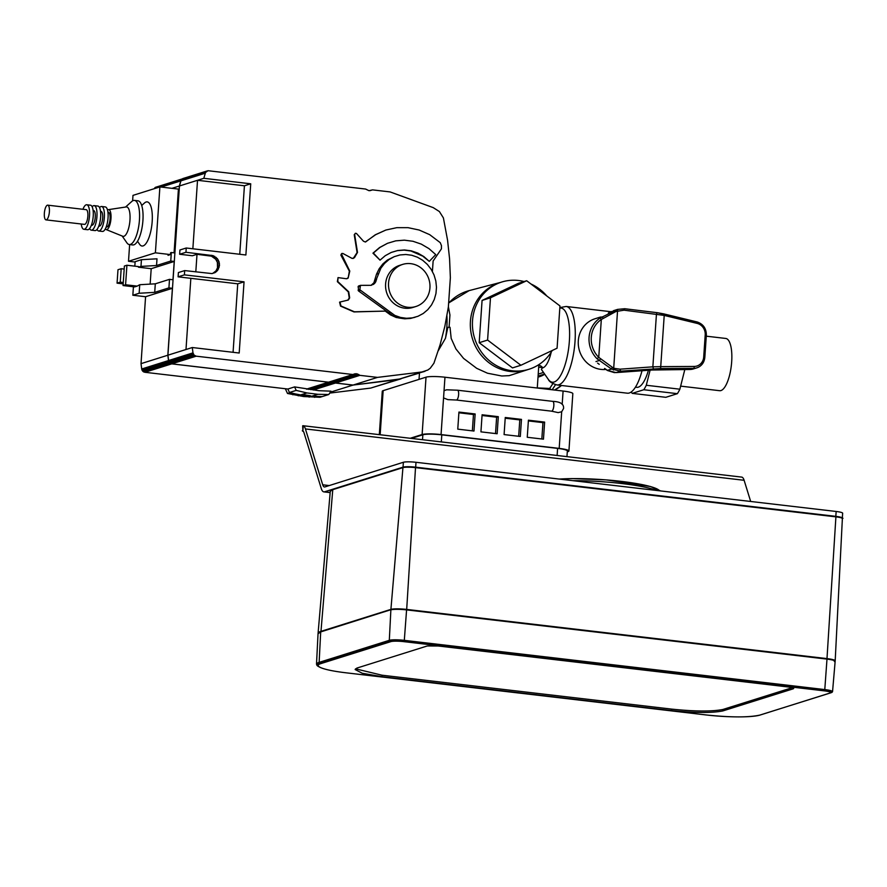 <?xml version="1.0" encoding="UTF-8"?>
<svg xmlns="http://www.w3.org/2000/svg" width="887" height="887" viewBox="0 0 887 887"><rect width="100%" height="100%" fill="white"/><g stroke="black" fill="none" stroke-linecap="round" stroke-linejoin="round"><path stroke-width="1.33" d="M611.431 311.503L608.371 313.022L615.545 310.206L615.922 311.503L624.071 310.184L664.219 315.417L664.03 313.92L657.167 312.679L656.447 314.131L652.854 366.83L620.046 369.18L613.704 368.271L598.747 357.35A24.326 22.729 -107.4 0 1 601.319 319.497L615.922 311.503M657.067 312.69L624.88 308.776L617.64 309.386L599.823 318.222A26.056 24.337 72.6 0 0 597.062 358.769L611.531 369.059L620.623 371.165L660.205 368.548L693.667 368.349L690.053 369.48A2.473 0.843 89.7 0 1 689.964 369.491L693.235 368.981A12.351 11.531 -107.4 0 1 690.053 369.48L661.358 369.646A2.473 0.843 89.7 0 1 661.281 369.668A2.473 0.843 89.7 0 1 661.181 369.657M661.358 369.646L651.912 370.023A2.473 0.71 85.9 0 0 651.989 370.023A2.473 0.71 85.9 0 0 652.056 370.012M651.912 370.023L616.077 372.595A2.473 0.71 85.9 0 0 616.155 372.595L616.155 372.595A2.473 0.71 85.9 0 0 616.221 372.584M620.046 369.18L620.623 371.165L616.077 372.595L607.54 370.433M603.293 318.245L602.073 316.903L599.679 317.502M599.246 364.324L597.572 363.082M613.372 310.727L617.64 309.386L613.704 368.271A1.73 0.565 -69.1 0 0 613.471 370.034M624.88 308.776L624.071 310.184M599.823 318.222A1.73 0.599 56.2 0 1 601.319 319.497L598.747 357.35L597.062 358.769M604.624 368.427L607.418 370.356L611.531 369.059L612.108 367.451M653.431 368.804L652.854 366.83L660.726 366.641L664.219 315.417L697.115 323.389A10.622 9.923 -107.4 0 1 705.209 334.842L703.701 357.051A10.622 9.923 -107.4 0 1 694.188 366.442L660.726 366.641A1.73 0.588 -90.3 0 1 660.205 368.548M600.61 317.003L594.922 318.788A26.056 24.337 72.6 0 0 578.867 348.469A26.056 24.337 72.6 0 0 605.876 369.447M642.011 370.744A39.516 13.006 96.7 0 1 627.342 393.196L556.981 384.958A39.516 13.006 96.7 0 0 574.488 347.227A39.516 13.006 96.7 0 0 566.161 306.47L610.999 311.714M538.819 365.222A7.406 6.919 -107.4 0 1 542.689 367.606L541.38 369.402L548.332 379.403C549.131 381.587 552.013 383.439 556.981 384.958M631.2 392.01A40.747 13.416 -83.3 0 0 632.231 393.373L665.815 397.309L677.369 393.673A40.747 13.416 -83.3 0 0 679.874 389.193L646.29 385.257L650.093 370.167M677.369 393.673L643.785 389.737A40.747 13.416 -83.3 0 0 646.29 385.257M679.874 389.193L684.819 369.524M566.959 456.605L567.347 450.984A14.813 2.04 -176.1 0 0 557.601 448.39L441.793 434.841A14.813 2.04 -176.1 0 0 422.855 434.796L411.391 438.4M379.314 434.641L382.275 391.267A14.813 2.04 3.9 0 1 383.162 390.646L426.026 377.175A14.813 2.04 3.9 0 1 444.964 377.219L563.09 391.045A14.813 2.04 3.9 0 1 572.836 393.64L568.922 450.995A14.813 2.04 3.9 0 1 568.035 451.605L567.281 451.849M410.226 438.267L422.112 434.53A14.813 2.04 3.9 0 1 441.061 434.575L559.187 448.401A14.813 2.04 3.9 0 1 568.922 450.995M447.857 399.627L443.555 397.93L444.043 390.679L446.582 389.803L457.526 390.213A4.934 1.63 96.7 0 1 458.557 395.303A4.934 1.63 96.7 0 1 456.373 400.026L447.857 399.627M561.682 411.756L558.156 412.61L551.57 411.169A4.934 1.63 96.7 0 0 553.754 406.446A4.934 1.63 96.7 0 0 552.723 401.356C560.451 401.689 564.054 404.095 563.544 408.563L561.682 411.756L559.187 448.401M505.257 417.489L521.467 419.385L520.303 436.471L504.093 434.575L505.257 417.489M458.934 412.067L475.144 413.963L473.98 431.049L457.77 429.142L458.934 412.067M482.096 414.772L498.306 416.668L497.141 433.754L480.931 431.858L482.096 414.772M528.419 420.194L544.629 422.101L543.465 439.176L527.255 437.28L528.419 420.194M541.835 438.987L542.955 422.622L528.375 420.915M542.955 422.622L544.629 422.101M495.511 433.566L496.631 417.2L482.051 415.493M496.631 417.2L498.306 416.668M472.35 430.849L473.47 414.495L458.889 412.788M473.47 414.495L475.144 413.963M518.673 436.282L519.793 419.917L505.213 418.209M519.793 419.917L521.467 419.385M437.923 351.296L445.462 338.313L447.857 327.347A59.274 8.16 3.9 0 1 450.019 327.292L451.184 338.424L455.929 348.957L463.568 358.403L476.729 368.349L487.506 373.216L501.754 375.999L509.171 375.667L527.909 369.591M552.224 350.498A45.692 42.687 -107.4 0 1 529.073 369.225A45.692 42.687 -107.4 0 1 474.656 338.435A45.692 42.687 -107.4 0 1 501.676 282.055A45.692 42.687 -107.4 0 1 524.073 281.545M530.958 283.984A45.692 42.687 -107.4 0 1 546.769 295.948M520.902 365.267L512.498 367.905L479.191 342.704L482.073 300.438L518.263 283.374L526.667 280.735L490.478 297.799L487.595 340.065L520.902 365.267L557.08 348.203L559.963 305.937L526.667 280.735M448.39 306.714L449.942 315.007L449.066 327.314M529.073 369.225L526.978 369.89A45.692 42.687 -107.4 0 1 472.56 339.1A45.692 42.687 -107.4 0 1 499.581 282.72L501.676 282.055M479.191 342.704L487.595 340.065M482.073 300.438L490.478 297.799M542.689 367.606L538.686 367.14M706.274 336.173L725.788 338.457A26.3 8.659 96.7 0 1 730.955 346.739A26.3 8.659 96.7 0 1 729.513 375.456A26.3 8.659 96.7 0 1 719.667 390.701L680.651 386.133M632.231 393.373L643.785 389.737M648.419 370.289A32.597 10.733 96.7 0 1 636.711 387.331L635.447 387.175M537.267 387.929L549.696 388.451L552.878 383.627M544.751 374.247A23.339 22.718 130.3 0 1 538.01 377.108M552.18 389.77L555.528 384.692M551.104 389.648L549.696 388.451M538.076 376.121A23.339 22.718 -49.7 0 0 539.218 375.755M168.02 255.345L170.448 254.58L170.581 252.751L171.335 252.507L170.747 261.055L174.229 261.454L172.976 279.76L169.506 279.35L168.918 287.898L172.4 288.297L145.579 296.724L132.839 295.238L139.148 293.253L154.715 292.355L168.918 287.898M170.747 261.055L156.544 265.512L156.999 258.804L141.432 259.703L135.134 261.676L134.824 266.167M171.945 188.332L179.374 186.004L174.806 252.917L171.335 252.507M123.182 283.873L117.073 283.153L120.266 282.155L123.271 282.498M132.839 295.238L133.427 286.767M137.163 286.113L134.647 286.911L123.06 285.547L125.588 284.76L137.163 286.113L139.736 284.716L139.148 293.253M117.073 283.153L117.982 269.726L121.175 268.728L120.266 282.155M124.191 269.083L121.175 268.728M123.06 285.547L124.391 266.033L126.919 265.235L138.494 266.588L138.461 267.198L140.978 266.41L141.432 259.703M179.374 186.004L180.771 180.904L161.135 187.068M180.771 180.904L181.07 180.139L154.205 188.709M181.07 180.139L154.26 188.565M181.536 179.473L154.715 187.9M182.123 178.952L155.314 187.379M182.822 178.575L181.159 180.116L179.451 185.971L197.524 180.294L192.856 248.781M285.337 388.728L287.499 393.473L289.594 392.819L287.865 389.027L294.595 386.909L296.18 390.391L289.45 392.509L300.216 395.048L306.946 392.941L296.18 390.391M287.499 393.473L303.653 396.544L305.749 395.89L322.07 396.622L328.789 394.504L330.984 391.167L318.843 390.69L294.595 386.909M328.545 382.186L306.481 389.127M328.489 382.219L171.723 363.87L144.914 372.285L287.865 389.027M171.723 363.87L144.914 372.285M170.947 363.681L143.417 371.742L144.137 372.108M170.226 363.315L169.594 362.794L142.785 371.221L143.417 371.742M169.594 362.794L169.084 362.129L142.275 370.555L142.785 371.221M169.084 362.129L168.718 361.375L141.909 369.801L142.275 370.555M168.718 361.375L168.519 360.565L141.709 368.992L141.909 369.801M168.519 360.565L167.831 355.221L141.022 363.648L141.709 368.992M145.579 296.724L141.022 363.648M167.831 355.221L172.4 288.297M154.715 292.355L155.303 283.818L169.506 279.35M401.035 378.827L353.015 385.091L335.43 383.029L331.084 381.399M155.303 283.818L139.736 284.716M150.147 284.117L151.2 268.694L138.461 267.198M126.919 265.235L125.588 284.76M156.544 265.512L140.978 266.41M151.2 268.694L174.229 261.454M329.731 393.085L370.744 388.074L401.013 378.838M303.653 396.544L319.974 397.276L322.07 396.622L308.754 396.123M302.866 395.469L310.328 395.702L300.216 395.048M305.749 395.89L289.594 392.819M292.843 394.793L294.939 394.138M328.789 394.504L317.856 394.305L306.946 392.941M397.553 379.647L370.744 388.074M353.015 385.091L330.297 392.22M335.43 383.029L313.277 389.992M334.41 382.23L310.749 389.67M333.268 381.687L308.687 389.415M332.048 381.399L307.168 389.216M167.92 355.188L168.608 360.532L186.669 354.855L192.978 352.871L192.291 347.527L239.191 353.026L244.047 281.833L184.407 274.859L184.696 270.579L178.398 272.564L178.099 276.833L190.838 278.33L185.993 349.511L167.92 355.188L179.451 185.971M179.64 254.259L185.948 252.285L186.237 248.005L179.928 249.99L179.64 254.259L192.379 255.755L197.003 254.303L195.805 271.888M298.232 395.824L300.327 395.17M311.193 396.434L309.086 397.099M316.637 396.677L314.53 397.332M302.866 395.38L304.54 395.025M304.551 394.859L310.328 395.702M311.126 396.422L317.856 394.305M331.173 381.366L335.519 383.007L353.104 385.058L397.642 379.625L418.575 373.316M168.608 360.532L169.672 362.761L171.812 363.836L328.567 382.186L352.948 374.525L196.182 356.175L194.042 355.11L192.978 352.871M239.756 254.27L244.424 185.782L197.524 180.294L203.822 178.309L205.529 172.455L208.035 170.714L365.588 189.053L368.981 190.683L372.54 189.873L390.114 191.925L433.222 207.625L439.398 211.561L443.4 217.914L447.558 240.177L449.587 258.915L450.363 277.698L448.367 306.98L444.886 326.139L440.063 344.91L433.931 363.204L430.262 368.227L427.789 370.045L422.012 371.963L377.474 377.396L359.889 375.345L356.507 373.715L352.948 374.525M180.848 180.87L198.921 175.194L199.22 174.44L198.921 175.194L205.23 173.209M205.529 172.455L181.159 180.116M205.995 171.801L181.613 179.451M206.582 171.269L182.212 178.919M201.072 172.854L182.899 178.553M369.934 190.683L372.54 189.873M422.012 371.963L397.642 379.625M353.104 385.058L377.474 377.396M335.519 383.007L359.889 375.345M334.499 382.208L358.869 374.547M333.346 381.654L357.727 374.004M332.126 381.377L356.507 373.715M353.458 374.281L355.255 373.715M186.669 354.855L187.745 357.095L189.885 358.16L196.182 356.175M189.885 358.16L171.812 363.836M195.406 355.997L171.036 363.648M194.685 355.632L170.315 363.293M194.042 355.11L169.672 362.761M193.532 354.456L169.162 362.107M193.178 353.691L168.807 361.353M185.993 349.511L192.291 347.527M186.237 248.005L245.876 254.99L250.733 183.809L203.822 178.309M184.696 270.579L211.882 273.584L215.109 272.586L217.67 270.347L219.488 265.435L219.067 261.853L217.382 258.66L213.102 255.633L185.948 252.285M418.021 316.26L412.355 317.879L406.446 318.278L400.536 317.446L394.837 315.417L359.856 289.783L360.477 285.348L371.187 285.337L374.724 283.385L380.867 268.184L384.548 263.406L389.06 259.514L394.249 256.665L399.893 254.968L405.791 254.491L411.712 255.245L417.422 257.208L422.7 260.301L427.346 264.404L431.171 269.36L434.042 274.97L435.827 281.024L436.482 287.288L435.96 293.519L434.286 299.473L431.537 304.917L427.8 309.652L423.243 313.477L418.021 316.26L412.189 317.967M410.071 318.444L404.871 318.799M404.716 318.799L396.223 317.491L390.457 314.885L385.257 311.104L353.991 311.925L340.541 306.115L339.577 302.145L348.391 299.994L349.666 297.866L348.724 291.79L337.792 281.534L338.036 277.598L346.296 278.74L348.136 278.119L349.788 271.078L341.384 253.904L342.881 253.471L352.139 258.439L354.445 257.729L357.505 252.407L354.656 234.578L355.277 233.336L356.43 233.436L363.448 241.197L365.3 241.996L375.689 234.667L385.878 230.032L396.822 227.66L408.075 227.671L419.185 230.032L429.718 234.678L440.251 242.661L441.46 245.644L441.427 248.848L433.122 261.011L432.39 271.744M347.771 300.194L349.245 297.999L348.303 291.923L337.37 281.667L338.036 277.598M347.039 278.706L348.269 277.387L349.367 271.211L340.863 255.046L341.927 253.416M353.237 258.472L357.084 252.54L354.235 234.711L355.51 233.259M365.621 241.94L375.268 234.8L385.878 230.032M415.715 373.948L425.006 371.309M190.838 278.33L237.738 283.818L233.07 352.305M212.703 273.429L215.996 270.868L217.515 267.73L217.382 262.375L215.696 259.192L211.428 256.166L197.003 254.303M178.099 276.833L184.407 274.859M211.428 256.166L213.102 255.633M209.742 255.789L211.416 255.268M200.972 172.876L207.281 170.903M213.013 256.875L214.698 256.343M214.466 257.895L216.14 257.374M215.696 259.192L217.382 258.66M216.683 260.7L218.368 260.179M217.382 262.375L219.067 261.853M217.758 264.149L219.444 263.627M217.803 265.956L219.488 265.435M217.515 267.73L219.2 267.198M216.905 269.382L218.579 268.861M215.996 270.868L217.67 270.347M214.82 272.132L216.495 271.599M213.423 273.118L215.109 272.586M237.738 283.818L244.047 281.833M423.942 256.653L417.866 253.105L411.302 250.844L404.494 249.968L397.709 250.511L391.211 252.451L385.246 255.7L380.035 260.146L373.372 253.05L379.969 247.418L387.53 243.293L395.768 240.843L404.361 240.166L412.976 241.275L421.292 244.125L428.975 248.626L435.739 254.591L429.286 261.366L423.942 256.653L410.881 250.977L404.073 250.101L397.298 250.644L391.178 252.462M415.859 306.514L412.921 307.445A22.064 20.612 -107.4 0 1 386.632 292.577A22.064 20.612 -107.4 0 1 399.682 265.346L402.631 264.415A22.064 20.612 72.6 0 0 389.581 291.646A22.064 20.612 72.6 0 0 415.859 306.514A22.064 20.612 72.6 0 0 429.829 283.552A22.064 20.612 72.6 0 0 410.725 263.661A22.064 20.612 72.6 0 0 402.631 264.415M429.286 261.366L423.52 256.786M380.035 260.146L372.95 253.183L379.547 247.551L387.53 243.293M371.032 285.348L373.893 282.809L376.498 274.194L379.192 268.706L382.862 263.927L387.375 260.046L394.249 256.665M387.375 260.046L389.06 259.514M382.862 263.927L384.548 263.406M379.192 268.706L380.867 268.184M376.498 274.194L378.184 273.662M374.514 281.545L376.199 281.013M373.893 282.809L375.578 282.277M373.05 283.918L374.724 283.385M372.008 284.805L373.682 284.283M415.659 316.981L410.67 318.411L404.76 318.81L398.851 317.978L393.163 315.949L358.647 291.036L358.193 286.523L360.477 285.348M358.603 285.98L360.288 285.448M358.426 286.124L360.111 285.603M358.293 286.313L359.967 285.78M358.193 286.523L359.867 285.991M358.126 286.745L359.812 286.213M358.082 286.989L359.767 286.457M358.137 290.016L359.823 289.484M358.171 290.315L359.856 289.783M358.27 290.592L359.956 290.06M358.437 290.836L360.111 290.315M358.647 291.036L360.333 290.504M387.918 312.789L389.593 312.257M393.163 315.949L394.837 315.417M398.851 317.978L400.536 317.446M404.76 318.81L406.446 318.278M410.67 318.411L412.355 317.879M385.257 311.104L354.412 311.792L340.963 305.982L339.998 302.012M392.076 315.295L389.426 313.699M397.797 317.601L394.915 316.57M403.796 318.677L400.813 318.256M409.827 318.466L406.856 318.666M414.939 317.313L412.81 317.801M244.424 185.782L250.733 183.809M47.366 205.196A7.406 2.439 96.7 0 1 47.732 205.163A7.406 2.439 96.7 0 1 49.295 212.802A7.406 2.439 96.7 0 1 46.013 219.876A7.406 2.439 96.7 0 1 44.35 213.312A7.406 2.439 96.7 0 1 47.366 205.196M170.448 254.58L155.391 252.817L159.893 186.924L178.42 189.097L174.074 252.828M129.635 244.59L128.504 261.266L155.391 252.817M128.504 261.266L135.112 262.042M159.893 186.924L132.995 195.373L132.618 200.85M141.698 205.485L144.503 202.979A22.23 7.318 96.7 0 1 151.877 224.81A22.23 7.318 96.7 0 1 139.658 244.357L137.507 241.275M125.544 207.048L131.764 201.482A22.23 7.318 96.7 0 1 134.458 200.395L137.94 200.806A22.23 7.318 96.7 0 1 142.619 223.735A22.23 7.318 96.7 0 1 132.762 244.956L129.291 244.546A22.23 7.318 96.7 0 1 126.919 242.872L122.151 236.009M134.458 200.395A22.23 7.318 96.7 0 1 139.137 223.324A22.23 7.318 96.7 0 1 129.291 244.546M107.538 210.097A10.056 3.304 96.7 0 1 108.425 209.642L126.209 206.948A14.813 4.878 96.7 0 1 129.768 222.227A14.813 4.878 96.7 0 1 122.783 236.264L106.096 229.533A10.056 3.304 96.7 0 1 105.342 228.89M108.425 209.642A10.056 3.304 96.7 0 1 110.842 220.009A10.056 3.304 96.7 0 1 106.096 229.533M107.937 212.215L108.414 212.27A7.406 2.439 96.7 0 1 109.977 219.909A7.406 2.439 96.7 0 1 106.695 226.983L106.218 226.928M99.566 207.647A12.351 4.069 96.7 0 1 101.584 206.494L105.287 206.926A12.351 4.069 96.7 0 1 107.881 219.666A12.351 4.069 96.7 0 1 102.415 231.452L98.712 231.019A12.351 4.069 96.7 0 1 97.016 229.434M101.584 206.494A12.351 4.069 96.7 0 1 104.178 219.233A12.351 4.069 96.7 0 1 98.712 231.019M100.53 211.339L101.007 211.394A7.406 2.439 96.7 0 1 102.57 219.045A7.406 2.439 96.7 0 1 99.277 226.118L98.801 226.063M92.159 206.782A12.351 4.069 96.7 0 1 94.166 205.629L97.869 206.061A12.351 4.069 96.7 0 1 100.475 218.801A12.351 4.069 96.7 0 1 94.998 230.587L91.294 230.154A12.351 4.069 96.7 0 1 89.609 228.569M94.166 205.629A12.351 4.069 96.7 0 1 96.772 218.357A12.351 4.069 96.7 0 1 91.294 230.154M93.113 210.474L93.59 210.529A7.406 2.439 96.7 0 1 95.153 218.169A7.406 2.439 96.7 0 1 91.871 225.254L91.394 225.198M82.957 209.288A12.351 4.069 96.7 0 1 86.76 204.753L90.463 205.196A12.351 4.069 96.7 0 1 93.057 217.925A12.351 4.069 96.7 0 1 87.591 229.722L83.888 229.29A12.351 4.069 96.7 0 1 81.227 224.001M86.76 204.753A12.351 4.069 96.7 0 1 89.354 217.492A12.351 4.069 96.7 0 1 83.888 229.29M47.732 205.163L86.183 209.665A7.406 2.439 96.7 0 1 87.746 217.304A7.406 2.439 96.7 0 1 84.453 224.378L46.013 219.876M355.532 668.831L382.031 675.207L671.67 709.112C694.754 711.507 711.84 711.629 722.927 709.467L722.827 710.93C711.74 713.093 694.654 712.971 671.57 710.576L381.931 676.67L362.229 673.244L355.133 669.541L356.873 668.088L427.268 645.969L438.278 646.002L788.022 686.948C792.756 687.569 794.486 688.19 793.222 688.811L722.827 710.93M793.277 688.046L793.222 688.811L793.71 688.456M722.927 709.467L792.246 687.68M302.944 425.705L741.92 477.128A14.813 4.878 96.7 0 1 744.115 480.288L750.679 501.477M303.409 431.426A9.879 1.364 3.9 0 1 302.334 430.716L302.888 430.849L303.232 425.782L302.667 425.827A9.879 1.364 -176.1 0 0 302.667 425.838L302.888 430.849A9.879 3.249 96.7 0 1 304.008 432.767L321.316 488.637A14.813 4.878 -83.3 0 0 323.866 491.875A14.813 4.878 -83.3 0 0 324.587 491.797L403.042 467.15A9.879 1.364 3.9 0 1 415.67 467.172L416.003 462.293A9.879 1.364 -176.1 0 0 403.374 462.271L324.919 486.919A9.879 3.249 96.7 0 1 324.431 486.974A9.879 3.249 96.7 0 1 322.735 484.812L305.427 428.942A14.813 4.878 -83.3 0 0 303.232 425.782L302.667 425.827M842.317 518.086L842.65 513.207A9.879 1.364 -176.1 0 0 836.153 511.477L835.82 516.356A9.879 1.364 3.9 0 1 842.317 518.086A9.879 1.364 3.9 0 1 842.284 518.185M835.82 516.356L415.67 467.172M836.153 511.477L416.003 462.293M614.27 372.595A2.473 0.743 91.9 0 0 614.381 372.629L651.989 370.023L689.964 369.491A2.473 0.843 89.7 0 1 689.875 369.48M604.557 368.515L607.418 370.489L614.381 372.629A2.473 0.743 91.9 0 0 614.491 372.607M600.521 359.024L599.102 360.565L595.986 361.541M694.188 366.442A1.73 0.588 -90.3 0 1 693.667 368.349A12.351 11.531 72.6 0 0 696.849 367.85A12.351 11.531 72.6 0 0 704.733 357.428L703.701 357.051M617.64 309.386L624.792 308.731L657.167 312.679L696.838 321.892L664.119 313.976M706.24 335.219L705.209 334.842M693.235 368.981L696.849 367.85C701.595 366.098 704.256 362.595 704.832 357.35L706.351 335.142C706.307 328.367 703.169 323.955 696.938 321.892L697.115 323.389M559.819 308.077A37.343 12.285 96.7 0 1 568.19 351.374A37.343 12.285 96.7 0 1 548.332 379.403M551.204 352.161A24.392 8.027 96.7 0 1 541.835 367.961M540.006 363.847A22.23 7.318 96.7 0 1 538.852 364.768M557.601 448.39L557.125 455.463M441.793 434.841L441.316 441.903M422.855 434.796L422.522 439.697M380.157 434.741L383.162 390.646M422.112 434.53L426.026 377.175M441.061 434.575L443.555 397.93M562.181 404.439L563.09 391.045M444.043 390.679L444.964 377.219M448.622 303.188A47.321 44.206 -107.4 0 1 469.179 290.603L500.512 282.421M446.871 315.195A34.571 11.376 96.7 0 1 446.826 327.203A34.571 11.376 96.7 0 1 445.462 338.313M543.487 372.451L538.209 374.103M554.508 390.047A31.367 30.535 -49.7 0 0 561.482 385.479M374.891 280.17L376.576 279.638M415.515 467.637L415.382 467.216A9.336 1.286 3.9 0 0 403.441 467.183L402.942 467.615A9.835 1.353 3.9 0 1 415.515 467.637L406.689 609.413L827.083 658.62A12.34 1.696 3.9 0 1 835.188 660.771L842.373 518.573A9.835 1.353 3.9 0 0 835.909 516.855L415.515 467.637M406.612 609.691L826.972 658.897L835.909 516.855L415.426 467.216M835.82 516.434A9.336 1.286 3.9 0 1 841.896 518.108M842.373 518.573C844.102 518.296 841.907 517.576 835.798 516.422L415.404 467.216L403.263 467.205L333.08 489.258L330.263 491.409A41.944 5.777 3.9 0 1 332.769 489.668L333.268 489.247M830.254 693.002L759.915 715.066L830.276 692.991A10.223 1.408 -176.1 0 0 830.409 692.947A10.223 1.408 -176.1 0 0 824.178 690.773L403.796 641.567A10.223 1.408 -176.1 0 0 390.723 641.534L320.54 663.587A42.332 5.832 -176.1 0 0 319.808 667.224C324.232 669.375 332.924 671.226 345.875 672.789L345.908 672.789A42.121 5.799 -176.1 0 1 320.739 663.653L319.132 662.378L320.695 631.921A44.45 6.12 -176.1 0 0 318.034 633.795L320.95 631.699L332.769 489.668L402.942 467.615L390.912 609.369L320.728 631.433A44.45 6.12 3.9 0 0 318.078 633.274L318.078 633.54M390.912 609.369A12.34 1.696 3.9 0 1 406.689 609.413L406.59 609.679A12.096 1.663 -176.1 0 0 391.123 609.646L390.912 609.369M671.67 709.112L671.57 710.576M382.031 675.207L381.931 676.67M830.52 692.913L831.551 692.536A11.52 1.586 -176.1 0 0 831.684 692.492A11.52 1.586 -176.1 0 0 824.666 690.042L824.112 690.84L403.718 641.634L404.272 640.824A11.52 1.586 -176.1 0 0 389.548 640.791L319.364 662.844A43.629 6.009 -176.1 0 0 318.61 666.592L319.808 667.224A42.332 5.832 -176.1 0 0 327.17 669.652M759.915 715.066A42.121 5.799 -176.1 0 1 706.074 714.944L345.908 672.789M752.985 716.297A42.332 5.832 -176.1 0 0 760.07 715.055M830.088 693.013A10.012 1.375 -176.1 0 0 824.112 690.84M826.972 658.897L406.601 609.679A12.096 1.663 -176.1 0 0 391.123 609.646L391.034 609.657C394.249 608.937 399.438 608.948 406.601 609.679L404.272 640.824L824.788 689.576L404.394 640.359A11.808 1.63 3.9 0 0 389.304 640.325L390.912 641.6A10.012 1.375 -176.1 0 1 403.718 641.634M320.739 663.653L390.912 641.6M318.61 666.592L316.504 664.23A43.907 6.043 3.9 0 1 319.132 662.378L389.304 640.325L390.879 609.868A12.34 1.696 -176.1 0 1 406.656 609.901L827.05 659.119A12.34 1.696 -176.1 0 1 835.155 661.281L832.549 691.638L831.684 692.492L760.092 715.044C748.938 717.539 730.921 717.505 706.052 714.944L345.875 672.789M834.911 660.904A12.096 1.663 -176.1 0 0 827.006 658.897L824.788 689.576A11.808 1.63 3.9 0 1 832.549 691.638M320.695 631.921L391.034 609.657L320.695 631.921M320.95 631.699L390.956 609.702M659.584 490.81A59.274 8.16 -176.1 0 0 620.911 481.342A59.274 8.16 -176.1 0 0 559.342 479.08M572.913 480.665A61.735 8.504 3.9 0 1 657.09 490.522M744.115 480.288L305.427 428.942M403.374 462.271L403.042 467.15M330.175 492.451L324.587 491.797M329.221 485.566L322.735 484.812M559.852 307.578L566.161 306.47M456.373 400.026L551.57 411.169M457.526 390.213L552.723 401.356M537.267 388.029L538.864 364.624M419.041 379.37L419.473 373.05M448.645 302.955L469.179 290.603M544.618 374.059L538.076 376.11M554.53 390.047L561.504 385.49M330.263 491.409L318.078 633.274M834.301 661.502L835.188 660.771M316.504 664.23L318.034 633.795M826.994 658.897C832.449 659.562 835.177 660.36 835.155 661.281M559.098 479.047L571.96 478.581L606.109 479.878L650.493 486.508L660.649 490.932M330.152 492.618L323.866 491.875"/></g></svg>
